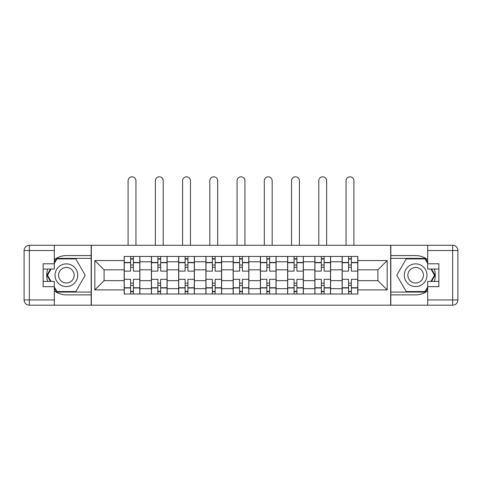 <?xml version="1.0" encoding="UTF-8"?>
<svg xmlns="http://www.w3.org/2000/svg" width="482" height="482" viewBox="0 0 482 482"><rect width="100%" height="100%" fill="white"/><g stroke="black" fill="none" stroke-linecap="round" stroke-linejoin="round"><path stroke-width="0.72" d="M54.309 290.748A19.648 19.648 0 0 0 66.359 294.876L91.158 294.876L91.158 305.178L390.842 305.178L390.842 294.876L415.641 294.876A19.648 19.648 0 0 0 427.691 290.748M427.691 259.714A19.648 19.648 0 0 0 415.641 255.581L390.842 255.581L390.842 245.278L91.158 245.278L91.158 255.581L66.359 255.581A19.648 19.648 0 0 0 54.309 259.714M151.408 294.002L151.408 261.78L139.882 261.78L139.882 294.002M139.882 261.78L139.882 256.454M151.408 261.78L151.408 256.454M167.127 256.454L167.127 294.002M178.653 294.002L178.653 256.454M194.373 256.454L194.373 294.002M205.898 294.002L205.898 256.454M221.618 256.454L221.618 294.002M233.143 294.002L233.143 256.454M248.857 256.454L248.857 294.002M260.382 294.002L260.382 256.454M276.102 256.454L276.102 294.002M287.627 294.002L287.627 256.454M303.347 256.454L303.347 294.002M314.873 294.002L314.873 256.454M330.592 256.454L330.592 294.002M342.118 294.002L342.118 256.454M342.118 280.645L330.592 280.645M314.873 280.645L303.347 280.645M287.627 280.645L276.102 280.645M260.382 280.645L248.857 280.645M233.143 280.645L221.618 280.645M205.898 280.645L194.373 280.645M178.653 280.645L167.127 280.645M151.408 280.645L139.882 280.645M342.118 269.818L330.592 269.818M314.873 269.818L303.347 269.818M287.627 269.818L276.102 269.818M260.382 269.818L248.857 269.818M233.143 269.818L221.618 269.818M205.898 269.818L194.373 269.818M178.653 269.818L167.127 269.818M151.408 269.818L139.882 269.818M104.082 280.645L124.169 280.645L124.169 269.818L104.082 269.818L104.082 280.645L94.827 289.899L94.827 260.557L124.169 260.557L124.169 269.818M357.831 269.818L357.831 280.645L377.918 280.645L377.918 269.818L357.831 269.818L357.831 256.454L124.169 256.454L124.169 260.557M357.831 260.557L387.173 260.557L387.173 289.899L357.831 289.899L357.831 280.645M124.169 280.645L124.169 294.002L357.831 294.002L357.831 289.899M124.169 289.899L94.827 289.899M390.667 305.178L390.667 245.278M91.333 305.178L91.333 245.278M133.424 291.381L130.628 291.381M130.628 259.075L133.424 259.075M160.669 291.381L157.873 291.381M157.873 259.075L160.669 259.075M187.908 291.381L185.118 291.381M185.118 259.075L187.908 259.075M215.153 291.381L212.357 291.381M212.357 259.075L215.153 259.075M242.398 291.381L239.602 291.381M239.602 259.075L242.398 259.075M269.643 291.381L266.847 291.381M266.847 259.075L269.643 259.075M296.882 291.381L294.092 291.381M294.092 259.075L296.882 259.075M324.127 291.381L321.331 291.381M321.331 259.075L324.127 259.075M351.372 291.381L348.576 291.381M348.576 259.075L351.372 259.075M94.827 260.557L104.082 269.818M377.918 280.645L387.173 289.899M377.918 269.818L387.173 260.557M139.798 294.002L139.798 271.125L133.424 271.125L133.424 256.454M130.628 256.454L130.628 271.125L124.254 271.125L124.254 256.454M135.954 245.278L135.954 180.75A3.928 3.928 0 0 0 132.026 176.822A3.928 3.928 0 0 0 128.098 180.75L128.098 245.278M139.798 271.125L139.798 256.454M124.254 294.002L124.254 279.331L130.628 279.331L130.628 294.002M133.424 294.002L133.424 279.331L139.798 279.331M130.628 267.281L133.424 267.281M124.254 279.331L124.254 271.125M133.424 283.175L130.628 283.175M133.424 291.731L130.628 291.731M130.628 285.446L133.424 285.446M133.424 265.016L130.628 265.016M130.628 258.726L133.424 258.726M47.718 269.028A19.648 19.648 0 0 0 47.718 281.428M91.158 245.278L54.309 245.278L54.309 269.028L43.133 269.028M91.158 305.178L29.342 305.178A5.242 5.242 0 0 1 24.1 299.943L24.1 250.52A5.242 5.242 0 0 1 29.342 245.278L54.309 245.278M91.158 294.876L91.158 255.581M43.133 281.428L54.309 281.428L54.309 305.178M54.309 263.793L43.133 263.793L43.133 286.67L54.309 286.67M91.158 258.376L56.635 258.376L54.309 262.395M54.309 288.061L56.635 292.08L91.158 292.08M50.483 269.028L46.905 275.228L50.483 281.428M434.282 281.428A19.648 19.648 0 0 0 434.282 269.028M390.842 305.178L427.691 305.178L427.691 281.428L438.867 281.428M390.842 245.278L452.658 245.278A5.242 5.242 0 0 1 457.9 250.52L457.9 299.943A5.242 5.242 0 0 1 452.658 305.178L427.691 305.178M390.842 255.581L390.842 294.876M438.867 269.028L427.691 269.028L427.691 245.278M427.691 286.67L438.867 286.67L438.867 263.793L427.691 263.793M390.842 292.08L425.365 292.08L427.691 288.061M427.691 262.395L425.365 258.376L390.842 258.376M431.517 281.428L435.095 275.228L431.517 269.028M55.008 275.228A11.351 11.351 0 0 0 66.359 286.579A11.351 11.351 0 0 0 77.716 275.228A11.351 11.351 0 0 0 66.359 263.877A11.351 11.351 0 0 0 55.008 275.228M58.593 275.228A7.772 7.772 0 0 0 66.359 283A7.772 7.772 0 0 0 74.132 275.228A7.772 7.772 0 0 0 66.359 267.456A7.772 7.772 0 0 0 58.593 275.228M54.309 263.443L56.936 258.9L75.788 258.9L85.218 275.228L75.788 291.556L56.936 291.556L54.309 287.013M51.086 281.428L47.507 275.228L51.086 269.028M404.284 275.228A11.351 11.351 0 0 0 415.641 286.579A11.351 11.351 0 0 0 426.992 275.228A11.351 11.351 0 0 0 415.641 263.877A11.351 11.351 0 0 0 404.284 275.228M407.868 275.228A7.772 7.772 0 0 0 415.641 283A7.772 7.772 0 0 0 423.407 275.228A7.772 7.772 0 0 0 415.641 267.456A7.772 7.772 0 0 0 407.868 275.228M427.691 287.013L425.064 291.556L406.212 291.556L396.782 275.228L406.212 258.9L425.064 258.9L427.691 263.443M430.914 269.028L434.493 275.228L430.914 281.428M167.043 294.002L167.043 271.125L160.669 271.125L160.669 256.454M157.873 256.454L157.873 271.125L151.499 271.125L151.499 256.454M163.199 245.278L163.199 180.75A3.928 3.928 0 0 0 159.271 176.822A3.928 3.928 0 0 0 155.343 180.75L155.343 245.278M167.043 271.125L167.043 256.454M151.499 294.002L151.499 279.331L157.873 279.331L157.873 294.002M160.669 294.002L160.669 279.331L167.043 279.331M157.873 267.281L160.669 267.281M151.499 279.331L151.499 271.125M160.669 283.175L157.873 283.175M160.669 291.731L157.873 291.731M157.873 285.446L160.669 285.446M160.669 265.016L157.873 265.016M157.873 258.726L160.669 258.726M194.282 294.002L194.282 271.125L187.908 271.125L187.908 256.454M185.118 256.454L185.118 271.125L178.744 271.125L178.744 256.454M190.444 245.278L190.444 180.75A3.928 3.928 0 0 0 186.516 176.822A3.928 3.928 0 0 0 182.582 180.75L182.582 245.278M194.282 271.125L194.282 256.454M178.744 294.002L178.744 279.331L185.118 279.331L185.118 294.002M187.908 294.002L187.908 279.331L194.282 279.331M185.118 267.281L187.908 267.281M178.744 279.331L178.744 271.125M187.908 283.175L185.118 283.175M187.908 291.731L185.118 291.731M185.118 285.446L187.908 285.446M187.908 265.016L185.118 265.016M185.118 258.726L187.908 258.726M221.527 294.002L221.527 271.125L215.153 271.125L215.153 256.454M212.357 256.454L212.357 271.125L205.983 271.125L205.983 256.454M217.683 245.278L217.683 180.75A3.928 3.928 0 0 0 213.755 176.822A3.928 3.928 0 0 0 209.827 180.75L209.827 245.278M221.527 271.125L221.527 256.454M205.983 294.002L205.983 279.331L212.357 279.331L212.357 294.002M215.153 294.002L215.153 279.331L221.527 279.331M212.357 267.281L215.153 267.281M205.983 279.331L205.983 271.125M215.153 283.175L212.357 283.175M215.153 291.731L212.357 291.731M212.357 285.446L215.153 285.446M215.153 265.016L212.357 265.016M212.357 258.726L215.153 258.726M248.772 294.002L248.772 271.125L242.398 271.125L242.398 256.454M239.602 256.454L239.602 271.125L233.228 271.125L233.228 256.454M244.928 245.278L244.928 180.75A3.928 3.928 0 0 0 241 176.822A3.928 3.928 0 0 0 237.072 180.75L237.072 245.278M248.772 271.125L248.772 256.454M233.228 294.002L233.228 279.331L239.602 279.331L239.602 294.002M242.398 294.002L242.398 279.331L248.772 279.331M239.602 267.281L242.398 267.281M233.228 279.331L233.228 271.125M242.398 283.175L239.602 283.175M242.398 291.731L239.602 291.731M239.602 285.446L242.398 285.446M242.398 265.016L239.602 265.016M239.602 258.726L242.398 258.726M276.017 294.002L276.017 271.125L269.643 271.125L269.643 256.454M266.847 256.454L266.847 271.125L260.473 271.125L260.473 256.454M272.173 245.278L272.173 180.75A3.928 3.928 0 0 0 268.245 176.822A3.928 3.928 0 0 0 264.317 180.75L264.317 245.278M276.017 271.125L276.017 256.454M260.473 294.002L260.473 279.331L266.847 279.331L266.847 294.002M269.643 294.002L269.643 279.331L276.017 279.331M266.847 267.281L269.643 267.281M260.473 279.331L260.473 271.125M269.643 283.175L266.847 283.175M269.643 291.731L266.847 291.731M266.847 285.446L269.643 285.446M269.643 265.016L266.847 265.016M266.847 258.726L269.643 258.726M303.256 294.002L303.256 271.125L296.882 271.125L296.882 256.454M294.092 256.454L294.092 271.125L287.718 271.125L287.718 256.454M299.418 245.278L299.418 180.75A3.928 3.928 0 0 0 295.484 176.822A3.928 3.928 0 0 0 291.556 180.75L291.556 245.278M303.256 271.125L303.256 256.454M287.718 294.002L287.718 279.331L294.092 279.331L294.092 294.002M296.882 294.002L296.882 279.331L303.256 279.331M294.092 267.281L296.882 267.281M287.718 279.331L287.718 271.125M296.882 283.175L294.092 283.175M296.882 291.731L294.092 291.731M294.092 285.446L296.882 285.446M296.882 265.016L294.092 265.016M294.092 258.726L296.882 258.726M330.501 294.002L330.501 271.125L324.127 271.125L324.127 256.454M321.331 256.454L321.331 271.125L314.957 271.125L314.957 256.454M326.657 245.278L326.657 180.75A3.928 3.928 0 0 0 322.729 176.822A3.928 3.928 0 0 0 318.801 180.75L318.801 245.278M330.501 271.125L330.501 256.454M314.957 294.002L314.957 279.331L321.331 279.331L321.331 294.002M324.127 294.002L324.127 279.331L330.501 279.331M321.331 267.281L324.127 267.281M314.957 279.331L314.957 271.125M324.127 283.175L321.331 283.175M324.127 291.731L321.331 291.731M321.331 285.446L324.127 285.446M324.127 265.016L321.331 265.016M321.331 258.726L324.127 258.726M357.746 294.002L357.746 271.125L351.372 271.125L351.372 256.454M348.576 256.454L348.576 271.125L342.202 271.125L342.202 256.454M353.902 245.278L353.902 180.75A3.928 3.928 0 0 0 349.974 176.822A3.928 3.928 0 0 0 346.046 180.75L346.046 245.278M357.746 271.125L357.746 256.454M342.202 294.002L342.202 279.331L348.576 279.331L348.576 294.002M351.372 294.002L351.372 279.331L357.746 279.331M348.576 267.281L351.372 267.281M342.202 279.331L342.202 271.125M351.372 283.175L348.576 283.175M351.372 291.731L348.576 291.731M348.576 285.446L351.372 285.446M351.372 265.016L348.576 265.016M348.576 258.726L351.372 258.726M314.873 261.78L303.347 261.78M287.627 261.78L276.102 261.78M260.382 261.78L248.857 261.78M233.143 261.78L221.618 261.78M205.898 261.78L194.373 261.78M178.653 261.78L167.127 261.78M342.118 261.78L330.592 261.78M314.873 288.676L303.347 288.676M287.627 288.676L276.102 288.676M260.382 288.676L248.857 288.676M233.143 288.676L221.618 288.676M205.898 288.676L194.373 288.676M178.653 288.676L167.127 288.676M151.408 288.676L139.882 288.676M342.118 288.676L330.592 288.676M139.798 262.479L133.424 262.479M130.628 262.479L124.254 262.479M130.628 262.714L124.254 262.714M130.628 287.742L124.254 287.742M130.628 287.977L124.254 287.977M139.798 287.977L133.424 287.977M139.798 262.714L133.424 262.714M139.798 287.742L133.424 287.742M54.309 250.52L29.342 250.52L29.342 299.943L54.309 299.943M24.1 250.52L29.342 250.52L29.342 245.278M29.342 305.178L29.342 299.943L24.1 299.943M427.691 299.943L452.658 299.943L452.658 250.52L427.691 250.52M457.9 299.943L452.658 299.943L452.658 305.178M452.658 245.278L452.658 250.52L457.9 250.52M167.043 262.479L160.669 262.479M157.873 262.479L151.499 262.479M157.873 262.714L151.499 262.714M157.873 287.742L151.499 287.742M157.873 287.977L151.499 287.977M167.043 287.977L160.669 287.977M167.043 262.714L160.669 262.714M167.043 287.742L160.669 287.742M194.282 262.479L187.908 262.479M185.118 262.479L178.744 262.479M185.118 262.714L178.744 262.714M185.118 287.742L178.744 287.742M185.118 287.977L178.744 287.977M194.282 287.977L187.908 287.977M194.282 262.714L187.908 262.714M194.282 287.742L187.908 287.742M221.527 262.479L215.153 262.479M212.357 262.479L205.983 262.479M212.357 262.714L205.983 262.714M212.357 287.742L205.983 287.742M212.357 287.977L205.983 287.977M221.527 287.977L215.153 287.977M221.527 262.714L215.153 262.714M221.527 287.742L215.153 287.742M248.772 262.479L242.398 262.479M239.602 262.479L233.228 262.479M239.602 262.714L233.228 262.714M239.602 287.742L233.228 287.742M239.602 287.977L233.228 287.977M248.772 287.977L242.398 287.977M248.772 262.714L242.398 262.714M248.772 287.742L242.398 287.742M276.017 262.479L269.643 262.479M266.847 262.479L260.473 262.479M266.847 262.714L260.473 262.714M266.847 287.742L260.473 287.742M266.847 287.977L260.473 287.977M276.017 287.977L269.643 287.977M276.017 262.714L269.643 262.714M276.017 287.742L269.643 287.742M303.256 262.479L296.882 262.479M294.092 262.479L287.718 262.479M294.092 262.714L287.718 262.714M294.092 287.742L287.718 287.742M294.092 287.977L287.718 287.977M303.256 287.977L296.882 287.977M303.256 262.714L296.882 262.714M303.256 287.742L296.882 287.742M330.501 262.479L324.127 262.479M321.331 262.479L314.957 262.479M321.331 262.714L314.957 262.714M321.331 287.742L314.957 287.742M321.331 287.977L314.957 287.977M330.501 287.977L324.127 287.977M330.501 262.714L324.127 262.714M330.501 287.742L324.127 287.742M357.746 262.479L351.372 262.479M348.576 262.479L342.202 262.479M348.576 262.714L342.202 262.714M348.576 287.742L342.202 287.742M348.576 287.977L342.202 287.977M357.746 287.977L351.372 287.977M357.746 262.714L351.372 262.714M357.746 287.742L351.372 287.742"/></g></svg>
